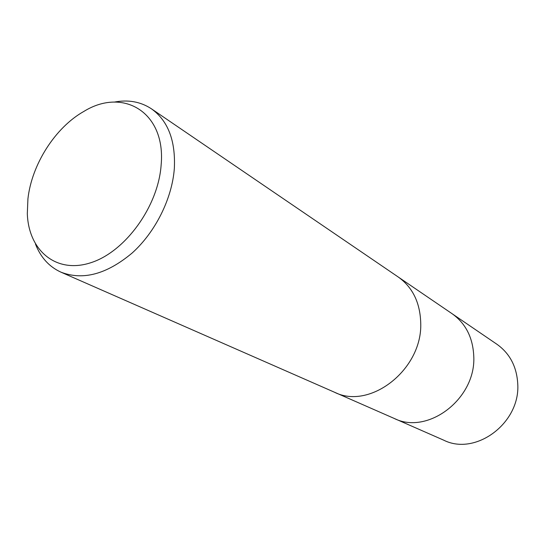 <?xml version="1.0" encoding="UTF-8"?>
<svg xmlns="http://www.w3.org/2000/svg" width="545" height="545" viewBox="0 0 545 545"><rect width="100%" height="100%" fill="white"/><g stroke="black" fill="none" stroke-linecap="round" stroke-linejoin="round"><path stroke-width="0.82" d="M473.769 356.26C472.917 337.607 465.696 323.423 452.105 313.716C465.696 323.423 472.917 337.607 473.769 356.26C476.167 398.77 427.716 435.435 394.11 418.403L334.637 392.298M114.089 102.126C128.123 99.435 140.562 101.663 151.408 108.796C168.01 120.724 175.66 140.576 174.345 168.357C172.145 198.516 155.461 232.047 132.122 253.043C106.684 274.292 82.942 280.655 60.911 272.146C49.111 266.73 40.63 257.363 35.459 244.044M420.733 322.981C420.12 302.611 412.626 287.29 398.252 277.017C412.626 287.29 420.12 302.611 420.733 322.981C422.607 369.435 369.912 410.358 334.432 392.209L60.911 272.146M161.136 165.019C158.254 206.541 125.05 252.117 90.504 262.819C55.931 274.006 28.49 250.346 27.318 213.592L27.924 198.843C31.739 164.358 55.283 127.448 83.95 111.371C123.374 86.996 166.082 112.495 161.136 165.019M452.275 313.838L496.951 344.283C509.813 353.46 516.749 366.649 517.75 383.857C520.468 423.036 475.642 456.24 443.807 440.217L394.301 418.485M398.252 277.017L151.408 108.796M452.105 313.716L398.429 277.139"/></g></svg>
